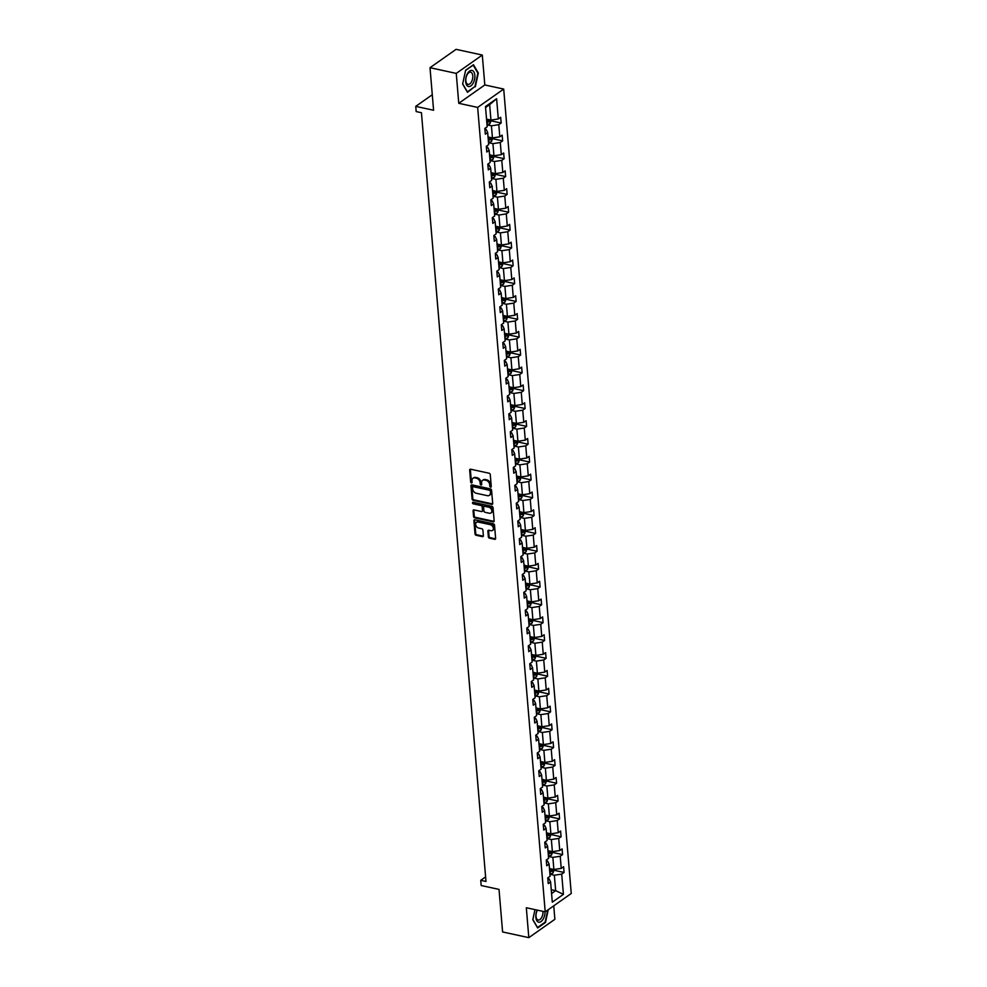 <?xml version="1.0" encoding="UTF-8"?>
<svg xmlns="http://www.w3.org/2000/svg" width="987" height="987" viewBox="0 0 987 987"><rect width="100%" height="100%" fill="white"/><g stroke="black" fill="none" stroke-linecap="round" stroke-linejoin="round"><path stroke-width="1.48" d="M490.613 487.134A0.876 0.642 -125.2 0 0 491.267 486.505L490.268 474.574A1.246 0.913 -125.2 0 0 489.145 473.229L470.602 469.207A1.246 0.913 -125.2 0 0 469.664 470.108L470.663 482.038A0.876 0.642 -125.2 0 0 472.107 482.347L471.983 480.805A3.985 2.924 -125.2 0 1 472.983 478.263A3.985 2.924 -125.2 0 1 474.969 477.93L476.524 478.263A3.985 2.924 -125.2 0 1 480.114 482.569L480.25 484.111A0.876 0.642 -125.2 0 0 481.693 484.432L481.557 482.877A3.985 2.924 -125.2 0 1 482.557 480.348A3.985 2.924 -125.2 0 1 484.555 480.003L486.097 480.348A3.985 2.924 -125.2 0 1 489.7 484.654L489.823 486.196A0.876 0.642 -125.2 0 0 490.613 487.134M430.011 67.696L456.068 49.35L482.298 55.05L456.253 73.396L430.011 67.696L433.589 110.248L415.749 106.374L416.181 111.58L421.437 112.715L485.986 881.465L480.743 880.318L481.175 885.524L499.015 889.398L502.593 931.95L528.822 937.65L554.867 919.304L553.744 905.832M488.368 536.829A1.246 0.913 -125.2 0 0 489.49 538.174L494.684 539.309A1.246 0.913 -125.2 0 0 495.622 538.408L494.512 525.158A1.246 0.913 -125.2 0 0 493.389 523.813L474.846 519.779A1.246 0.913 -125.2 0 0 473.908 520.68L475.018 533.93A1.246 0.913 -125.2 0 0 476.153 535.275L482.433 536.644A1.246 0.913 -125.2 0 0 483.371 535.744L482.89 530.068A1.246 0.913 -125.2 0 0 481.767 528.724L478.646 528.045A3.331 2.443 -125.2 0 1 475.882 525.479A3.331 2.443 -125.2 0 1 476.487 522.32A3.331 2.443 -125.2 0 1 478.152 522.049L490.354 524.689A3.331 2.443 -125.2 0 1 493.118 527.268A3.331 2.443 -125.2 0 1 492.525 530.414A3.331 2.443 -125.2 0 1 490.86 530.698L488.824 530.253A1.246 0.913 -125.2 0 0 487.886 531.154L488.368 536.829L489.071 536.336A1.246 0.913 -125.2 0 0 490.194 537.681L495.388 538.803A1.246 0.913 -125.2 0 0 495.585 538.828M456.253 73.396L458.758 103.302L477.659 107.41L545.206 911.84L526.318 907.744L528.822 937.65M491.76 504.394A1.246 0.913 -125.2 0 0 492.698 503.493L491.575 490.243A1.246 0.913 -125.2 0 0 490.453 488.898L471.909 484.864A1.246 0.913 -125.2 0 0 470.984 485.764L472.094 499.015A1.246 0.913 -125.2 0 0 473.217 500.36L491.76 504.394L492.464 503.888A1.246 0.913 -125.2 0 0 492.649 503.913M493.044 507.7L494.154 520.951A1.246 0.913 -125.2 0 1 493.229 521.852L474.685 517.817A1.246 0.913 -125.2 0 1 473.563 516.472L473.081 510.797A1.246 0.913 -125.2 0 1 474.019 509.909L481.533 511.537A1.246 0.913 -125.2 0 0 482.47 510.637L482.162 506.874A1.246 0.913 -125.2 0 0 481.027 505.529L473.205 503.826A0.876 0.642 -125.2 0 1 473.069 502.26L491.921 506.356A1.246 0.913 -125.2 0 1 493.044 507.7M547.822 878.615L549.142 878.899L550.598 881.934L548.241 883.599L547.76 877.875L550.117 876.222L549.093 864.094L546.736 865.759L546.255 860.035L548.612 858.369L547.6 846.254L545.243 847.907L544.762 842.195L547.119 840.529L546.095 828.414L543.738 830.067L543.257 824.355L545.626 822.689L544.602 810.561L542.245 812.227L541.764 806.502L544.121 804.849L543.109 792.721L540.74 794.387L540.271 788.662L542.628 786.997L541.604 774.881L539.247 776.535L538.766 770.822L541.123 769.157L540.111 757.029L537.755 758.695L537.273 752.982L539.63 751.317L538.606 739.189L536.249 740.855L535.768 735.13L538.125 733.477L537.113 721.349L534.757 723.015L534.275 717.29L536.632 715.624L535.608 703.509L533.251 705.162L532.77 699.45L535.127 697.784L534.115 685.657L531.759 687.322L531.277 681.598L533.634 679.944L532.61 667.817L530.253 669.482L529.772 663.757L532.141 662.104L531.117 649.977L528.761 651.642L528.279 645.917L530.636 644.252L529.624 632.136L527.255 633.79L526.787 628.077L529.143 626.412L528.119 614.284L525.763 615.95L525.281 610.225L527.638 608.572L526.626 596.444L524.27 598.11L523.789 592.385L526.145 590.732L525.121 578.604L522.765 580.257L522.283 574.545L524.64 572.879L523.628 560.764L521.272 562.417L520.791 556.705L523.147 555.039L522.123 542.912L519.767 544.577L519.285 538.853L521.642 537.199L520.63 525.072L518.274 526.737L517.793 521.013L520.149 519.347L519.125 507.232L516.769 508.885L516.287 503.173L518.656 501.507L517.632 489.379L515.276 491.045L514.795 485.333L517.151 483.667L516.139 471.539L513.771 473.205L513.289 467.48L515.658 465.827L514.634 453.699L512.278 455.365L511.797 449.64L514.153 447.975L513.141 435.859L510.785 437.512L510.304 431.8L512.66 430.135L511.636 418.007L509.28 419.672L508.798 413.96L511.155 412.295L510.143 400.167L507.787 401.832L507.306 396.108L509.662 394.455L508.638 382.327L506.282 383.992L505.8 378.268L508.157 376.602L507.145 364.487L504.789 366.14L504.308 360.428L506.664 358.762L505.64 346.634L503.284 348.3L502.802 342.575L505.171 340.922L504.147 328.794L501.791 330.46L501.31 324.735L503.666 323.082L502.654 310.954L500.286 312.608L499.804 306.895L502.173 305.23L501.149 293.114L498.793 294.768L498.312 289.055L500.668 287.39L499.656 275.262L497.3 276.928L496.819 271.203L499.175 269.55L498.151 257.422L495.795 259.087L495.314 253.363L497.67 251.71L496.658 239.582L494.302 241.235L493.821 235.523L496.177 233.857L495.153 221.742L492.797 223.395L492.316 217.683L494.672 216.017L493.66 203.89L491.304 205.555L490.823 199.83L493.179 198.177L492.155 186.049L489.799 187.715L489.318 181.99L491.686 180.325L490.662 168.209L488.306 169.863L487.825 164.15L490.181 162.485L489.17 150.357L486.801 152.023L486.32 146.31L488.688 144.645L487.664 132.517L485.308 134.183L484.827 128.458L487.183 126.805L485.481 106.559L496.609 98.725L498.312 118.971L500.668 117.305L501.149 123.03L498.793 124.683L499.804 136.811L502.161 135.145L502.642 140.87L500.286 142.523L501.31 154.651L503.666 152.997L504.147 158.71L501.791 160.375L502.802 172.491L505.159 170.837L505.64 176.55L503.284 178.215L504.295 190.343L506.664 188.677L507.145 194.402L504.776 196.055L505.8 208.183L508.157 206.517L508.638 212.242L506.282 213.908L507.293 226.023L509.662 224.37L510.131 230.082L507.774 231.748L508.798 243.875L511.155 242.21L511.636 247.922L509.28 249.588L510.291 261.715L512.648 260.05L513.129 265.774L510.772 267.428L511.797 279.555L514.153 277.89L514.634 283.614L512.278 285.28L513.289 297.395L515.646 295.742L516.127 301.454L513.771 303.12L514.795 315.248L517.151 313.582L517.632 319.294L515.276 320.96L516.287 333.088L518.644 331.422L519.125 337.147L516.769 338.8L517.793 350.928L520.149 349.262L520.63 354.987L518.261 356.652L519.285 368.768L521.642 367.115L522.123 372.827L519.767 374.492L520.778 386.62L523.147 384.955L523.616 390.679L521.259 392.332L522.283 404.46L524.64 402.795L525.121 408.519L522.765 410.173L523.776 422.3L526.133 420.647L526.614 426.359L524.257 428.025L525.281 440.14L527.638 438.487L528.119 444.199L525.763 445.865L526.774 457.993L529.131 456.327L529.612 462.052L527.255 463.705L528.279 475.833L530.636 474.167L531.117 479.892L528.761 481.545L529.772 493.673L532.129 492.019L532.61 497.732L530.253 499.397L531.277 511.513L533.634 509.86L534.115 515.572L531.746 517.237L532.77 529.365L535.127 527.7L535.608 533.424L533.251 535.077L534.263 547.205L536.632 545.54L537.101 551.264L534.744 552.93L535.768 565.045L538.125 563.392L538.606 569.104L536.249 570.77L537.261 582.898L539.618 581.232L540.099 586.944L537.742 588.61L538.766 600.738L541.123 599.072L541.604 604.797L539.247 606.45L540.259 618.578L542.616 616.912L543.097 622.637L540.74 624.302L541.764 636.418L544.121 634.764L544.602 640.477L542.245 642.142L543.257 654.27L545.614 652.604L546.095 658.329L543.738 659.982L544.762 672.11L547.119 670.444L547.6 676.169L545.231 677.822L546.255 689.95L548.612 688.284L549.093 694.009L546.736 695.675L547.748 707.79L550.117 706.137L550.598 711.849L548.229 713.515L549.253 725.642L551.61 723.977L552.091 729.701L549.734 731.355L550.746 743.482L553.102 741.817L553.584 747.541L551.227 749.195L552.251 761.322L554.608 759.669L555.089 765.381L552.732 767.047L553.744 779.162L556.1 777.509L556.582 783.222L554.225 784.887L555.249 797.015L557.606 795.349L558.087 801.074L555.73 802.727L556.742 814.855L559.098 813.189L559.58 818.914L557.223 820.579L558.247 832.695L560.604 831.042L561.085 836.754L558.716 838.419L559.74 850.535L562.096 848.882L562.578 854.594L560.221 856.26L561.233 868.387L563.602 866.722L564.083 872.446L561.714 874.1L563.417 894.345L552.301 902.18L550.598 881.934M477.659 107.41L503.703 89.064L571.251 893.494L545.206 911.84M548.451 856.432L552.856 857.382L553.88 869.51L549.475 868.548M553.88 869.51L561.233 868.387M552.856 857.382L560.221 856.26M546.317 860.763L547.649 861.059L549.093 864.094M546.958 838.58L551.363 839.542L552.375 851.67L547.97 850.708M552.375 851.67L559.74 850.535M551.363 839.542L558.716 838.419M544.824 842.923L546.144 843.206L547.6 846.254M545.453 820.74L549.858 821.702L550.882 833.818L546.477 832.868M550.882 833.818L558.247 832.695M549.858 821.702L557.223 820.579M543.319 825.083L544.651 825.366L546.095 828.414M543.96 802.9L548.365 803.85L549.377 815.978L544.972 815.028M549.377 815.978L556.742 814.855M548.365 803.85L555.73 802.727M541.826 807.243L543.146 807.526L544.602 810.561M542.455 785.06L546.86 786.01L547.884 798.138L543.479 797.175M547.884 798.138L555.249 797.015M546.86 786.01L554.225 784.887M540.321 789.39L541.653 789.686L543.109 792.721M540.962 767.207L545.367 768.17L546.379 780.298L541.986 779.335M546.379 780.298L553.744 779.162M545.367 768.17L552.732 767.047M538.828 771.55L540.16 771.834L541.604 774.881M539.47 749.367L543.862 750.33L544.886 762.445L540.481 761.495M544.886 762.445L552.251 761.322M543.862 750.33L551.227 749.195M537.335 753.71L538.655 753.994L540.111 757.029M537.964 731.527L542.369 732.477L543.381 744.605L538.988 743.655M543.381 744.605L550.746 743.482M542.369 732.477L549.734 731.355M535.83 735.858L537.162 736.154L538.606 739.189M536.472 713.687L540.864 714.637L541.888 726.765L537.483 725.803M541.888 726.765L549.253 725.642M540.864 714.637L548.229 713.515M534.337 718.018L535.657 718.314L537.113 721.349M534.966 695.835L539.371 696.797L540.395 708.925L535.99 707.963M540.395 708.925L547.748 707.79M539.371 696.797L546.736 695.675M532.832 700.178L534.164 700.462L535.608 703.509M533.473 677.995L537.878 678.957L538.89 691.073L534.485 690.123M538.89 691.073L546.255 689.95M537.878 678.957L545.231 677.822M531.339 682.338L532.659 682.622L534.115 685.657M531.968 660.155L536.373 661.105L537.397 673.233L532.992 672.283M537.397 673.233L544.762 672.11M536.373 661.105L543.738 659.982M529.834 664.485L531.166 664.782L532.61 667.817M530.475 642.315L534.88 643.265L535.892 655.393L531.487 654.43M535.892 655.393L543.257 654.27M534.88 643.265L542.245 642.142M528.341 646.645L529.661 646.929L531.117 649.977M528.97 624.463L533.375 625.425L534.399 637.553L529.994 636.59M534.399 637.553L541.764 636.418M533.375 625.425L540.74 624.302M526.836 628.805L528.168 629.089L529.624 632.136M527.477 606.623L531.882 607.585L532.894 619.7L528.489 618.75M532.894 619.7L540.259 618.578M531.882 607.585L539.247 606.45M525.343 610.965L526.676 611.249L528.119 614.284M525.985 588.783L530.377 589.732L531.401 601.86L526.996 600.91M531.401 601.86L538.766 600.738M530.377 589.732L537.742 588.61M523.85 593.113L525.17 593.409L526.626 596.444M524.479 570.942L528.884 571.892L529.896 584.02L525.503 583.058M529.896 584.02L537.261 582.898M528.884 571.892L536.249 570.77M522.345 575.273L523.678 575.557L525.121 578.604M522.987 553.09L527.379 554.052L528.403 566.168L523.998 565.218M528.403 566.168L535.768 565.045M527.379 554.052L534.744 552.93M520.852 557.433L522.172 557.717L523.628 560.764M521.481 535.25L525.886 536.2L526.91 548.328L522.505 547.378M526.91 548.328L534.263 547.205M525.886 536.2L533.251 535.077M519.347 539.593L520.68 539.877L522.123 542.912M519.989 517.41L524.393 518.36L525.405 530.488L521 529.525M525.405 530.488L532.77 529.365M524.393 518.36L531.746 517.237M517.854 521.741L519.174 522.037L520.63 525.072M518.483 499.558L522.888 500.52L523.912 512.648L519.507 511.685M523.912 512.648L531.277 511.513M522.888 500.52L530.253 499.397M516.349 503.901L517.682 504.184L519.125 507.232M516.991 481.718L521.395 482.68L522.407 494.795L518.002 493.845M522.407 494.795L529.772 493.673M521.395 482.68L528.761 481.545M514.856 486.06L516.176 486.344L517.632 489.379M515.485 463.878L519.89 464.828L520.914 476.955L516.509 476.005M520.914 476.955L528.279 475.833M519.89 464.828L527.255 463.705M513.351 468.208L514.683 468.504L516.139 471.539M513.993 446.038L518.397 446.988L519.409 459.115L515.004 458.153M519.409 459.115L526.774 457.993M518.397 446.988L525.763 445.865M511.858 450.368L513.191 450.664L514.634 453.699M512.5 428.185L516.892 429.148L517.916 441.275L513.511 440.313M517.916 441.275L525.281 440.14M516.892 429.148L524.257 428.025M510.365 432.528L511.685 432.812L513.141 435.859M510.995 410.345L515.399 411.308L516.411 423.423L512.019 422.473M516.411 423.423L523.776 422.3M515.399 411.308L522.765 410.173M508.86 414.688L510.193 414.972L511.636 418.007M509.502 392.505L513.894 393.455L514.918 405.583L510.513 404.633M514.918 405.583L522.283 404.46M513.894 393.455L521.259 392.332M507.367 396.836L508.687 397.132L510.143 400.167M507.997 374.665L512.401 375.615L513.425 387.743L509.021 386.781M513.425 387.743L520.778 386.62M512.401 375.615L519.767 374.492M505.862 378.996L507.195 379.292L508.638 382.327M506.504 356.813L510.908 357.775L511.92 369.903L507.515 368.941M511.92 369.903L519.285 368.768M510.908 357.775L518.261 356.652M504.369 361.156L505.689 361.439L507.145 364.487M504.999 338.973L509.403 339.935L510.427 352.051L506.023 351.101M510.427 352.051L517.793 350.928M509.403 339.935L516.769 338.8M502.864 343.316L504.197 343.599L505.64 346.634M503.506 321.133L507.91 322.083L508.922 334.211L504.517 333.261M508.922 334.211L516.287 333.088M507.91 322.083L515.276 320.96M501.371 325.463L502.691 325.759L504.147 328.794M502.001 303.293L506.405 304.243L507.429 316.371L503.025 315.408M507.429 316.371L514.795 315.248M506.405 304.243L513.771 303.12M499.866 307.623L501.199 307.907L502.654 310.954M500.508 285.44L504.912 286.403L505.924 298.53L501.519 297.568M505.924 298.53L513.289 297.395M504.912 286.403L512.278 285.28M498.373 289.783L499.706 290.067L501.149 293.114M499.003 267.6L503.407 268.563L504.431 280.678L500.027 279.728M504.431 280.678L511.797 279.555M503.407 268.563L510.772 267.428M496.88 271.943L498.201 272.227L499.656 275.262M497.51 249.76L501.914 250.71L502.926 262.838L498.534 261.876M502.926 262.838L510.291 261.715M501.914 250.71L509.28 249.588M495.375 254.091L496.708 254.387L498.151 257.422M496.017 231.908L500.409 232.87L501.433 244.998L497.029 244.036M501.433 244.998L508.798 243.875M500.409 232.87L507.774 231.748M493.882 236.251L495.203 236.535L496.658 239.582M494.512 214.068L498.916 215.03L499.928 227.146L495.536 226.196M499.928 227.146L507.293 226.023M498.916 215.03L506.282 213.908M492.377 218.411L493.71 218.695L495.153 221.742M493.019 196.228L497.423 197.178L498.435 209.306L494.031 208.356M498.435 209.306L505.8 208.183M497.423 197.178L504.776 196.055M490.884 200.571L492.205 200.855L493.66 203.89M491.514 178.388L495.918 179.338L496.942 191.466L492.538 190.503M496.942 191.466L504.295 190.343M495.918 179.338L503.284 178.215M489.379 182.718L490.712 183.014L492.155 186.049M490.021 160.536L494.425 161.498L495.437 173.626L491.032 172.663M495.437 173.626L502.802 172.491M494.425 161.498L501.791 160.375M487.886 164.878L489.207 165.162L490.662 168.209M488.516 142.696L492.92 143.658L493.944 155.773L489.54 154.823M493.944 155.773L501.31 154.651M492.92 143.658L500.286 142.523M486.381 147.038L487.714 147.322L489.17 150.357M487.023 124.855L491.427 125.805L492.439 137.933L488.034 136.983M492.439 137.933L499.804 136.811M491.427 125.805L498.793 124.683M484.888 129.186L486.209 129.482L487.664 132.517M496.609 98.725L489.651 104.647L490.946 120.093L486.542 119.131M490.946 120.093L498.312 118.971M458.758 103.302L484.814 84.956L482.298 55.05M484.814 84.956L503.703 89.064M432.281 94.727L415.749 106.374M485.604 876.9L480.743 880.318M551.573 893.543L555.656 890.669L554.349 875.235L549.956 874.272M551.252 889.719L555.656 890.669L563.417 894.345M489.651 104.647L485.567 107.521M554.349 875.235L561.714 874.1M491.316 120.895L501.149 123.03M492.821 138.735L502.642 140.87M494.314 156.575L504.147 158.71M495.819 174.415L505.64 176.55M497.312 192.268L507.145 194.402M498.805 210.108L508.638 212.242M500.31 227.948L510.131 230.082M501.803 245.788L511.636 247.922M503.308 263.64L513.129 265.774M504.801 281.48L514.634 283.614M506.306 299.32L516.127 301.454M507.799 317.16L517.632 319.294M509.304 335.012L519.125 337.147M510.797 352.852L520.63 354.987M512.29 370.693L522.123 372.827M513.795 388.545L523.616 390.679M515.288 406.385L525.121 408.519M516.793 424.225L526.614 426.359M518.286 442.065L528.119 444.199M519.791 459.917L529.612 462.052M521.284 477.757L531.117 479.892M522.789 495.597L532.61 497.732M524.282 513.437L534.115 515.572M525.775 531.29L535.608 533.424M527.28 549.13L537.101 551.264M528.773 566.97L538.606 569.104M530.278 584.81L540.099 586.944M531.771 602.662L541.604 604.797M533.276 620.502L543.097 622.637M534.769 638.342L544.602 640.477M536.274 656.182L546.095 658.329M537.767 674.035L547.6 676.169M539.26 691.875L549.093 694.009M540.765 709.715L550.598 711.849M542.258 727.567L552.091 729.701M543.763 745.407L553.584 747.541M545.256 763.247L555.089 765.381M546.761 781.087L556.582 783.222M548.254 798.939L558.087 801.074M549.759 816.78L559.58 818.914M551.252 834.62L561.085 836.754M552.745 852.46L562.578 854.594M554.25 870.312L564.083 872.446M475.327 86.794L478.325 72.989L473.476 64.723L465.63 70.25L462.632 84.043L467.48 92.322L474.722 86.659M534.991 909.619L532.807 919.699L537.656 927.977L545.503 922.45L548.266 909.681M491.267 486.628A0.876 0.642 -125.2 0 1 490.527 485.703L490.403 484.161A3.985 2.924 -125.2 0 0 486.801 479.842L486.097 480.348M482.939 480.138A3.985 2.924 -125.2 0 1 483.272 479.855A3.985 2.924 -125.2 0 1 485.259 479.509L486.801 479.842M473.365 478.053A3.985 2.924 -125.2 0 1 473.686 477.77A3.985 2.924 -125.2 0 1 475.672 477.424L477.227 477.77A3.985 2.924 -125.2 0 1 480.817 482.075L480.953 483.618A0.876 0.642 -125.2 0 0 481.693 484.543M470.417 469.183A1.246 0.913 -125.2 0 0 470.367 469.615L471.367 481.533A0.876 0.642 -125.2 0 0 472.107 482.47M471.724 484.851A1.246 0.913 -125.2 0 0 471.687 485.271L472.798 498.521A1.246 0.913 -125.2 0 0 473.92 499.866L492.464 503.888M490.243 491.168A0.876 0.642 -125.2 0 0 489.453 490.218L473.18 486.69A0.876 0.642 -125.2 0 0 472.526 487.319L472.662 488.947A3.985 2.924 -125.2 0 0 476.265 493.253L487.381 495.671A3.985 2.924 -125.2 0 0 489.379 495.326A3.985 2.924 -125.2 0 0 490.379 492.797L490.946 490.662A0.876 0.642 -125.2 0 0 490.157 489.725L489.453 490.218M473.229 486.653A0.876 0.642 -125.2 0 1 473.883 486.184L490.157 489.725M489.7 495.042A3.985 2.924 -125.2 0 0 490.083 494.832A3.985 2.924 -125.2 0 0 491.082 492.291L490.379 492.797M490.946 490.662L491.082 492.291M473.834 509.884A1.246 0.913 -125.2 0 0 473.785 510.304L474.266 515.979A1.246 0.913 -125.2 0 0 475.389 517.324L493.932 521.346A1.246 0.913 -125.2 0 0 494.117 521.37M482.421 511.069A1.246 0.913 -125.2 0 0 483.174 510.143L482.865 506.38A1.246 0.913 -125.2 0 0 481.742 505.036L473.205 503.826M473.118 502.272A0.876 0.642 -125.2 0 0 473.908 503.333M489.342 513.228A3.331 2.443 -125.2 0 0 491.008 512.944A3.331 2.443 -125.2 0 0 491.6 509.798A3.331 2.443 -125.2 0 0 488.836 507.219L484.531 506.294A1.246 0.913 -125.2 0 0 483.605 507.195L483.914 510.958A1.246 0.913 -125.2 0 0 485.036 512.302L489.342 513.228M491.329 512.66A3.331 2.443 -125.2 0 0 491.711 512.45A3.331 2.443 -125.2 0 0 492.303 509.304A3.331 2.443 -125.2 0 0 489.54 506.726L488.836 507.219M484.346 506.269A1.246 0.913 -125.2 0 1 485.234 505.8L489.54 506.726M488.639 530.241A1.246 0.913 -125.2 0 0 488.59 530.661L489.071 536.336M492.846 530.13A3.331 2.443 -125.2 0 0 493.229 529.92A3.331 2.443 -125.2 0 0 493.821 526.774A3.331 2.443 -125.2 0 0 491.057 524.196L490.354 524.689M476.869 522.123A3.331 2.443 -125.2 0 1 477.19 521.827A3.331 2.443 -125.2 0 1 478.855 521.543L491.057 524.196M474.661 519.767A1.246 0.913 -125.2 0 0 474.611 520.186L475.722 533.436A1.246 0.913 -125.2 0 0 476.857 534.781L483.137 536.151A1.246 0.913 -125.2 0 0 483.322 536.163M491.242 120.044L490.045 123.56A3.356 1.419 175.2 0 1 487.27 124.362L486.986 124.387M486.801 122.215L487.084 122.191A3.356 1.419 -4.8 0 0 489.207 121.734L489.096 120.365A3.356 1.419 175.2 0 1 486.973 120.821L486.69 120.846M489.207 121.734L487.701 121.413A1.715 0.728 175.2 0 1 487.109 121.487L486.739 121.512M492.747 137.884L491.551 141.412A3.356 1.419 175.2 0 1 488.775 142.214L488.479 142.227M488.294 140.055L488.59 140.043A3.356 1.419 -4.8 0 0 490.712 139.574L490.601 138.205A3.356 1.419 175.2 0 1 488.466 138.661L488.183 138.686M490.712 139.574L489.194 139.253A1.715 0.728 175.2 0 1 488.602 139.34L488.244 139.364M494.24 155.736L493.044 159.252A3.356 1.419 175.2 0 1 490.268 160.054L489.984 160.067M489.799 157.895L490.083 157.883A3.356 1.419 -4.8 0 0 492.205 157.426L492.094 156.045A3.356 1.419 175.2 0 1 489.971 156.514L489.675 156.526M492.205 157.426L490.699 157.093A1.715 0.728 175.2 0 1 490.107 157.18L489.737 157.204M472.008 70.422A8.241 4.38 102.3 0 0 465.987 77.541A8.241 4.38 102.3 0 0 468.517 86.523A8.241 4.38 102.3 0 0 474.537 79.404A8.241 4.38 102.3 0 0 472.008 70.422M470.639 72.174A6.243 3.306 102.3 0 0 466.074 77.566A6.243 3.306 102.3 0 0 467.986 84.364L467.986 84.364A6.243 3.306 102.3 0 0 472.551 78.972A6.243 3.306 102.3 0 0 470.639 72.174L470.639 72.174M465.58 70.447L473.168 65.105L477.868 73.124L474.969 86.486L467.369 91.84L462.681 83.846M537.199 910.1A8.241 4.38 102.3 0 0 538.692 922.179A8.241 4.38 102.3 0 0 545.058 911.815M537.409 910.15A6.243 3.306 102.3 0 0 536.015 916.294A6.243 3.306 102.3 0 0 538.162 920.02L538.162 920.02A6.243 3.306 102.3 0 0 541.653 917.515A6.243 3.306 102.3 0 0 542.936 911.346M547.76 910.039L545.132 922.154L537.533 927.509L532.844 919.502M495.745 173.576L494.549 177.092A3.356 1.419 175.2 0 1 491.773 177.894L491.477 177.919M491.292 175.748L491.588 175.723A3.356 1.419 -4.8 0 0 493.71 175.267L493.586 173.897A3.356 1.419 175.2 0 1 491.464 174.354L491.181 174.366M493.71 175.267L492.192 174.933A1.715 0.728 175.2 0 1 491.6 175.02L491.242 175.044M497.238 191.416L496.042 194.945A3.356 1.419 175.2 0 1 493.266 195.734L492.982 195.759M492.797 193.588L493.081 193.563A3.356 1.419 -4.8 0 0 495.203 193.107L495.092 191.737A3.356 1.419 175.2 0 1 492.969 192.194L492.673 192.218M495.203 193.107L493.697 192.786A1.715 0.728 175.2 0 1 493.105 192.86L492.735 192.884M498.743 209.256L497.547 212.785A3.356 1.419 175.2 0 1 494.758 213.587L494.475 213.599M494.29 211.428L494.586 211.415A3.356 1.419 -4.8 0 0 496.708 210.959L496.584 209.577A3.356 1.419 175.2 0 1 494.462 210.034L494.179 210.058M496.708 210.959L495.19 210.626A1.715 0.728 175.2 0 1 494.598 210.712L494.228 210.737M500.236 227.109L499.04 230.625A3.356 1.419 175.2 0 1 496.264 231.427L495.967 231.451M495.795 229.268L496.079 229.255A3.356 1.419 -4.8 0 0 498.201 228.799L498.09 227.429A3.356 1.419 175.2 0 1 495.967 227.886L495.671 227.898M498.201 228.799L496.695 228.466A1.715 0.728 175.2 0 1 496.091 228.552L495.733 228.577M501.741 244.949L500.545 248.465A3.356 1.419 175.2 0 1 497.756 249.267L497.473 249.292M497.288 247.12L497.584 247.095A3.356 1.419 -4.8 0 0 499.706 246.639L499.582 245.269A3.356 1.419 175.2 0 1 497.46 245.726L497.177 245.738M499.706 246.639L498.188 246.306A1.715 0.728 175.2 0 1 497.596 246.392L497.226 246.417M503.234 262.789L502.038 266.317A3.356 1.419 175.2 0 1 499.262 267.119L498.966 267.132M498.793 264.96L499.077 264.935A3.356 1.419 -4.8 0 0 501.199 264.479L501.088 263.11A3.356 1.419 175.2 0 1 498.966 263.566L498.669 263.591M501.199 264.479L499.693 264.158A1.715 0.728 175.2 0 1 499.089 264.245L498.731 264.257M504.727 280.629L503.567 284.108A3.356 1.419 175.2 0 1 500.754 284.959L500.471 284.972M500.286 282.8L500.569 282.788A3.356 1.419 -4.8 0 0 502.691 282.331L502.58 280.95A3.356 1.419 175.2 0 1 500.458 281.406L500.175 281.431M502.691 282.331L501.186 281.998A1.715 0.728 175.2 0 1 500.594 282.085L500.224 282.109M506.232 298.481L505.036 301.997A3.356 1.419 175.2 0 1 502.26 302.799L501.964 302.824M501.778 300.64L502.075 300.628A3.356 1.419 -4.8 0 0 504.197 300.171L504.086 298.802A3.356 1.419 175.2 0 1 501.964 299.258L501.667 299.271M504.197 300.171L502.679 299.838A1.715 0.728 175.2 0 1 502.087 299.925L501.729 299.949M507.725 316.321L506.528 319.837A3.356 1.419 175.2 0 1 503.752 320.639L503.469 320.664M503.284 318.493L503.567 318.468A3.356 1.419 -4.8 0 0 505.689 318.011L505.578 316.642A3.356 1.419 175.2 0 1 503.456 317.098L503.173 317.111M505.689 318.011L504.184 317.691A1.715 0.728 175.2 0 1 503.592 317.765L503.222 317.789M509.23 334.161L508.034 337.69A3.356 1.419 175.2 0 1 505.258 338.492L504.962 338.504M504.776 336.333L505.073 336.308A3.356 1.419 -4.8 0 0 507.195 335.851L507.071 334.482A3.356 1.419 175.2 0 1 504.949 334.938L504.665 334.963M507.195 335.851L505.677 335.531A1.715 0.728 175.2 0 1 505.085 335.617L504.727 335.642M510.723 352.014L509.563 355.48A3.356 1.419 175.2 0 1 506.75 356.332L506.467 356.344M506.282 354.173L506.565 354.16A3.356 1.419 -4.8 0 0 508.687 353.704L508.576 352.322A3.356 1.419 175.2 0 1 506.454 352.778L506.158 352.803M508.687 353.704L507.182 353.371A1.715 0.728 175.2 0 1 506.59 353.457L506.22 353.482M512.228 369.854L511.032 373.37A3.356 1.419 175.2 0 1 508.243 374.172L507.96 374.196M507.774 372.025L508.071 372A3.356 1.419 -4.8 0 0 510.193 371.544L510.069 370.174A3.356 1.419 175.2 0 1 507.947 370.631L507.663 370.643M510.193 371.544L508.675 371.211A1.715 0.728 175.2 0 1 508.083 371.297L507.713 371.322M513.721 387.694L512.524 391.21A3.356 1.419 175.2 0 1 509.748 392.012L509.452 392.036M509.28 389.865L509.563 389.84A3.356 1.419 -4.8 0 0 511.685 389.384L511.574 388.014A3.356 1.419 175.2 0 1 509.452 388.471L509.156 388.496M511.685 389.384L510.18 389.063A1.715 0.728 175.2 0 1 509.576 389.137L509.218 389.162M515.226 405.534L514.03 409.062A3.356 1.419 175.2 0 1 511.241 409.864L510.958 409.876M510.772 407.705L511.069 407.693A3.356 1.419 -4.8 0 0 513.191 407.224L513.067 405.854A3.356 1.419 175.2 0 1 510.945 406.311L510.661 406.336M513.191 407.224L511.673 406.903A1.715 0.728 175.2 0 1 511.081 406.989L510.711 407.014M516.719 423.386L515.522 426.902A3.356 1.419 175.2 0 1 512.746 427.704L512.45 427.716M512.278 425.545L512.561 425.533A3.356 1.419 -4.8 0 0 514.683 425.076L514.572 423.694A3.356 1.419 175.2 0 1 512.45 424.163L512.154 424.176M514.683 425.076L513.178 424.743A1.715 0.728 175.2 0 1 512.574 424.829L512.216 424.854M518.212 441.226L517.028 444.742A3.356 1.419 175.2 0 1 514.239 445.544L513.956 445.569M513.771 443.397L514.054 443.373A3.356 1.419 -4.8 0 0 516.176 442.916L516.065 441.547A3.356 1.419 175.2 0 1 513.943 442.003L513.659 442.016M516.176 442.916L514.671 442.583A1.715 0.728 175.2 0 1 514.079 442.669L513.709 442.694M519.717 459.066L518.52 462.595A3.356 1.419 175.2 0 1 515.745 463.384L515.448 463.409M515.263 461.237L515.559 461.213A3.356 1.419 -4.8 0 0 517.682 460.756L517.57 459.387A3.356 1.419 175.2 0 1 515.448 459.843L515.152 459.868M517.682 460.756L516.164 460.435A1.715 0.728 175.2 0 1 515.572 460.51L515.214 460.534M521.21 476.906L520.013 480.435A3.356 1.419 175.2 0 1 517.237 481.237L516.954 481.249M516.769 479.077L517.052 479.065A3.356 1.419 -4.8 0 0 519.174 478.609L519.063 477.227A3.356 1.419 175.2 0 1 516.941 477.683L516.657 477.708M519.174 478.609L517.669 478.276A1.715 0.728 175.2 0 1 517.077 478.362L516.707 478.387M522.715 494.758L521.518 498.275A3.356 1.419 175.2 0 1 518.743 499.077L518.446 499.101M518.261 496.917L518.557 496.905A3.356 1.419 -4.8 0 0 520.68 496.449L520.556 495.079A3.356 1.419 175.2 0 1 518.434 495.536L518.15 495.548M520.68 496.449L519.162 496.116A1.715 0.728 175.2 0 1 518.57 496.202L518.212 496.227M524.208 512.598L523.011 516.115A3.356 1.419 175.2 0 1 520.235 516.917L519.952 516.941M519.767 514.77L520.05 514.745A3.356 1.419 -4.8 0 0 522.172 514.289L522.061 512.919A3.356 1.419 175.2 0 1 519.939 513.376L519.643 513.388M522.172 514.289L520.667 513.956A1.715 0.728 175.2 0 1 520.075 514.042L519.705 514.067M525.713 530.438L524.516 533.967A3.356 1.419 175.2 0 1 521.728 534.769L521.444 534.781M521.259 532.61L521.555 532.585A3.356 1.419 -4.8 0 0 523.678 532.129L523.554 530.759A3.356 1.419 175.2 0 1 521.432 531.216L521.148 531.24M523.678 532.129L522.16 531.808A1.715 0.728 175.2 0 1 521.568 531.894L521.198 531.907M527.206 548.278L526.009 551.807A3.356 1.419 175.2 0 1 523.233 552.609L522.937 552.621M522.765 550.45L523.048 550.438A3.356 1.419 -4.8 0 0 525.17 549.981L525.059 548.599A3.356 1.419 175.2 0 1 522.937 549.056L522.641 549.08M525.17 549.981L523.665 549.648A1.715 0.728 175.2 0 1 523.061 549.734L522.703 549.759M528.711 566.131L527.514 569.647A3.356 1.419 175.2 0 1 524.726 570.449L524.442 570.474M524.257 568.29L524.553 568.278A3.356 1.419 -4.8 0 0 526.676 567.821L526.552 566.452A3.356 1.419 175.2 0 1 524.43 566.908L524.146 566.92M526.676 567.821L525.158 567.488A1.715 0.728 175.2 0 1 524.566 567.574L524.196 567.599M530.204 583.971L529.007 587.487A3.356 1.419 175.2 0 1 526.231 588.289L525.935 588.314M525.763 586.142L526.046 586.118A3.356 1.419 -4.8 0 0 528.168 585.661L528.057 584.292A3.356 1.419 175.2 0 1 525.935 584.748L525.639 584.76M528.168 585.661L526.663 585.34A1.715 0.728 175.2 0 1 526.059 585.414L525.701 585.439M531.697 601.811L530.512 605.339A3.356 1.419 175.2 0 1 527.724 606.141L527.44 606.154M527.255 603.982L527.539 603.958A3.356 1.419 -4.8 0 0 529.661 603.501L529.55 602.132A3.356 1.419 175.2 0 1 527.428 602.588L527.144 602.613M529.661 603.501L528.156 603.18A1.715 0.728 175.2 0 1 527.564 603.267L527.194 603.279M533.202 619.663L532.005 623.179A3.356 1.419 175.2 0 1 529.229 623.981L528.933 623.994M528.748 621.822L529.044 621.81A3.356 1.419 -4.8 0 0 531.166 621.354L531.055 619.972A3.356 1.419 175.2 0 1 528.933 620.428L528.637 620.453M531.166 621.354L529.661 621.02A1.715 0.728 175.2 0 1 529.057 621.107L528.699 621.131M534.695 637.503L533.498 641.019A3.356 1.419 175.2 0 1 530.722 641.821L530.438 641.846M530.253 639.662L530.537 639.65A3.356 1.419 -4.8 0 0 532.659 639.194L532.548 637.824A3.356 1.419 175.2 0 1 530.426 638.281L530.142 638.293M532.659 639.194L531.154 638.86A1.715 0.728 175.2 0 1 530.562 638.947L530.192 638.971M536.2 655.343L535.003 658.86A3.356 1.419 175.2 0 1 532.227 659.661L531.931 659.686M531.746 657.515L532.042 657.49A3.356 1.419 -4.8 0 0 534.164 657.034L534.041 655.664A3.356 1.419 175.2 0 1 531.919 656.121L531.635 656.133M534.164 657.034L532.647 656.713A1.715 0.728 175.2 0 1 532.055 656.787L531.697 656.811M537.693 673.183L536.496 676.712A3.356 1.419 175.2 0 1 533.72 677.514L533.436 677.526M533.251 675.355L533.535 675.33A3.356 1.419 -4.8 0 0 535.657 674.874L535.546 673.504A3.356 1.419 175.2 0 1 533.424 673.961L533.128 673.985M535.657 674.874L534.152 674.553A1.715 0.728 175.2 0 1 533.56 674.639L533.19 674.664M539.198 691.036L538.001 694.552A3.356 1.419 175.2 0 1 535.213 695.354L534.929 695.366M534.744 693.195L535.04 693.182A3.356 1.419 -4.8 0 0 537.162 692.726L537.039 691.344A3.356 1.419 175.2 0 1 534.917 691.813L534.633 691.825M537.162 692.726L535.645 692.393A1.715 0.728 175.2 0 1 535.053 692.479L534.683 692.504M540.691 708.876L539.531 712.343A3.356 1.419 175.2 0 1 536.718 713.194L536.422 713.219M536.249 711.047L536.533 711.022A3.356 1.419 -4.8 0 0 538.655 710.566L538.544 709.197A3.356 1.419 175.2 0 1 536.422 709.653L536.126 709.665M538.655 710.566L537.15 710.233A1.715 0.728 175.2 0 1 536.546 710.319L536.188 710.344M542.196 726.716L540.999 730.232A3.356 1.419 175.2 0 1 538.211 731.034L537.927 731.059M537.742 728.887L538.038 728.862A3.356 1.419 -4.8 0 0 540.16 728.406L540.037 727.037A3.356 1.419 175.2 0 1 537.915 727.493L537.631 727.518M540.16 728.406L538.643 728.085A1.715 0.728 175.2 0 1 538.051 728.159L537.681 728.184M543.689 744.556L542.492 748.084A3.356 1.419 175.2 0 1 539.716 748.886L539.42 748.899M539.247 746.727L539.531 746.715A3.356 1.419 -4.8 0 0 541.653 746.246L541.542 744.877A3.356 1.419 175.2 0 1 539.42 745.333L539.124 745.358M541.653 746.246L540.148 745.925A1.715 0.728 175.2 0 1 539.544 746.012L539.186 746.036M545.182 762.408L543.997 765.924A3.356 1.419 175.2 0 1 541.209 766.726L540.925 766.739M540.74 764.567L541.024 764.555A3.356 1.419 -4.8 0 0 543.146 764.098L543.035 762.717A3.356 1.419 175.2 0 1 540.913 763.185L540.629 763.198M543.146 764.098L541.641 763.765A1.715 0.728 175.2 0 1 541.049 763.852L540.679 763.876M546.687 780.248L545.527 783.715A3.356 1.419 175.2 0 1 542.714 784.566L542.418 784.591M542.233 782.42L542.529 782.395A3.356 1.419 -4.8 0 0 544.651 781.938L544.54 780.569A3.356 1.419 175.2 0 1 542.418 781.025L542.122 781.038M544.651 781.938L543.146 781.605A1.715 0.728 175.2 0 1 542.542 781.692L542.184 781.716M548.18 798.088L546.983 801.617A3.356 1.419 175.2 0 1 544.207 802.406L543.923 802.431M543.738 800.26L544.022 800.235A3.356 1.419 -4.8 0 0 546.144 799.778L546.033 798.409A3.356 1.419 175.2 0 1 543.911 798.865L543.627 798.89M546.144 799.778L544.639 799.458A1.715 0.728 175.2 0 1 544.047 799.532L543.677 799.556M549.685 815.928L548.488 819.457A3.356 1.419 175.2 0 1 545.712 820.259L545.416 820.271M545.231 818.1L545.527 818.087A3.356 1.419 -4.8 0 0 547.649 817.631L547.526 816.249A3.356 1.419 175.2 0 1 545.404 816.705L545.12 816.73M547.649 817.631L546.132 817.298A1.715 0.728 175.2 0 1 545.54 817.384L545.182 817.409M551.178 833.781L549.981 837.297A3.356 1.419 175.2 0 1 547.205 838.099L546.921 838.123M546.736 835.94L547.02 835.927A3.356 1.419 -4.8 0 0 549.142 835.471L549.031 834.101A3.356 1.419 175.2 0 1 546.909 834.558L546.613 834.57M549.142 835.471L547.637 835.138A1.715 0.728 175.2 0 1 547.045 835.224L546.675 835.249M552.683 851.621L551.511 855.087A3.356 1.419 175.2 0 1 548.698 855.939L548.414 855.963M548.229 853.792L548.525 853.767A3.356 1.419 -4.8 0 0 550.647 853.311L550.524 851.941A3.356 1.419 175.2 0 1 548.402 852.398L548.118 852.41M550.647 853.311L549.13 852.978A1.715 0.728 175.2 0 1 548.538 853.064L548.167 853.089M554.176 869.461L552.979 872.989A3.356 1.419 175.2 0 1 550.203 873.791L549.907 873.803M549.734 871.632L550.018 871.607A3.356 1.419 -4.8 0 0 552.14 871.151L552.029 869.781A3.356 1.419 175.2 0 1 549.907 870.238L549.611 870.263M552.14 871.151L550.635 870.83A1.715 0.728 175.2 0 1 550.03 870.916L549.673 870.929M490.403 484.161L489.7 484.654M485.259 479.509L484.555 480.003M480.953 483.618L480.25 484.111M480.817 482.075L480.114 482.569M477.227 477.77L476.524 478.263M475.672 477.424L474.969 477.93M471.367 481.533L470.663 482.038M470.367 469.615L469.664 470.108M490.527 485.703L489.823 486.196M473.92 499.866L473.217 500.36M472.798 498.521L472.094 499.015M471.687 485.271L470.984 485.764M473.883 486.184L473.18 486.69M493.932 521.346L493.229 521.852M475.389 517.324L474.685 517.817M474.266 515.979L473.563 516.472M473.785 510.304L473.081 510.797M483.174 510.143L482.47 510.637M482.865 506.38L482.162 506.874M481.742 505.036L481.027 505.529M485.234 505.8L484.531 506.294M488.59 530.661L487.886 531.154M478.855 521.543L478.152 522.049M483.137 536.151L482.433 536.644M476.857 534.781L476.153 535.275M475.722 533.436L475.018 533.93M474.611 520.186L473.908 520.68M495.388 538.803L494.684 539.309M490.194 537.681L489.49 538.174M490.083 123.511L489.774 119.834M486.973 120.821L486.838 119.205M487.27 124.362L487.084 122.191M491.588 141.351L491.279 137.686M488.466 138.661L488.331 137.045M488.775 142.214L488.59 140.043M493.081 159.203L492.772 155.527M489.971 156.514L489.836 154.885M490.268 160.054L490.083 157.883M494.586 177.043L494.277 173.367M491.464 174.354L491.329 172.725M491.773 177.894L491.588 175.723M496.079 194.883L495.77 191.207M492.969 192.194L492.834 190.577M493.266 195.734L493.081 193.563M497.571 212.723L497.263 209.059M494.462 210.034L494.327 208.417M494.758 213.587L494.586 211.415M499.077 230.576L498.768 226.899M495.967 227.886L495.832 226.257M496.264 231.427L496.079 229.255M500.569 248.416L500.261 244.739M497.46 245.726L497.325 244.097M497.756 249.267L497.584 247.095M502.075 266.256L501.766 262.579M498.966 263.566L498.83 261.95M499.262 267.119L499.077 264.935M503.567 284.108L503.259 280.431M500.458 281.406L500.323 279.79M500.754 284.959L500.569 282.788M505.073 301.948L504.764 298.271M501.964 299.258L501.815 297.63M502.26 302.799L502.075 300.628M506.565 319.788L506.257 316.111M503.456 317.098L503.321 315.47M503.752 320.639L503.567 318.468M508.071 337.628L507.762 333.951M504.949 334.938L504.813 333.322M505.258 338.492L505.073 336.308M509.563 355.48L509.255 351.804M506.454 352.778L506.319 351.162M506.75 356.332L506.565 354.16M511.056 373.32L510.748 369.644M507.947 370.631L507.811 369.002M508.243 374.172L508.071 372M512.561 391.16L512.253 387.484M509.452 388.471L509.317 386.855M509.748 392.012L509.563 389.84M514.054 409L513.746 405.336M510.945 406.311L510.81 404.695M511.241 409.864L511.069 407.693M515.559 426.853L515.251 423.176M512.45 424.163L512.315 422.535M512.746 427.704L512.561 425.533M517.052 444.693L516.744 441.016M513.943 442.003L513.808 440.375M514.239 445.544L514.054 443.373M518.557 462.533L518.249 458.856M515.448 459.843L515.3 458.227M515.745 463.384L515.559 461.213M520.05 480.373L519.742 476.709M516.941 477.683L516.806 476.067M517.237 481.237L517.052 479.065M521.555 498.225L521.247 494.549M518.434 495.536L518.298 493.907M518.743 499.077L518.557 496.905M523.048 516.065L522.74 512.389M519.939 513.376L519.804 511.747M520.235 516.917L520.05 514.745M524.541 533.905L524.233 530.229M521.432 531.216L521.296 529.6M521.728 534.769L521.555 532.585M526.046 551.758L525.738 548.081M522.937 549.056L522.802 547.44M523.233 552.609L523.048 550.438M527.539 569.598L527.231 565.921M524.43 566.908L524.294 565.28M524.726 570.449L524.553 568.278M529.044 587.438L528.736 583.761M525.935 584.748L525.8 583.12M526.231 588.289L526.046 586.118M530.537 605.278L530.229 601.601M527.428 602.588L527.292 600.972M527.724 606.141L527.539 603.958M532.042 623.13L531.734 619.454M528.933 620.428L528.798 618.812M529.229 623.981L529.044 621.81M533.535 640.97L533.227 637.294M530.426 638.281L530.29 636.652M530.722 641.821L530.537 639.65M535.04 658.81L534.732 655.134M531.919 656.121L531.783 654.504M532.227 659.661L532.042 657.49M536.533 676.65L536.225 672.986M533.424 673.961L533.288 672.344M533.72 677.514L533.535 675.33M538.026 694.503L537.718 690.826M534.917 691.813L534.781 690.184M535.213 695.354L535.04 693.182M539.531 712.343L539.223 708.666M536.422 709.653L536.286 708.024M536.718 713.194L536.533 711.022M541.024 730.183L540.716 726.506M537.915 727.493L537.779 725.877M538.211 731.034L538.038 728.862M542.529 748.023L542.221 744.358M539.42 745.333L539.284 743.717M539.716 748.886L539.531 746.715M544.022 765.875L543.714 762.198M540.913 763.185L540.777 761.557M541.209 766.726L541.024 764.555M545.527 783.715L545.219 780.038M542.418 781.025L542.282 779.397M542.714 784.566L542.529 782.395M547.02 801.555L546.712 797.878M543.911 798.865L543.775 797.249M544.207 802.406L544.022 800.235M548.525 819.395L548.217 815.731M545.404 816.705L545.268 815.089M545.712 820.259L545.527 818.087M550.018 837.247L549.71 833.571M546.909 834.558L546.773 832.929M547.205 838.099L547.02 835.927M551.511 855.087L551.202 851.411M548.402 852.398L548.266 850.769M548.698 855.939L548.525 853.767M553.016 872.927L552.708 869.251M549.907 870.238L549.771 868.622M550.203 873.791L550.018 871.607M483.272 479.855L482.557 480.348M473.686 477.77L472.983 478.263M473.452 486.258L472.748 486.764M490.083 494.832L489.379 495.326M482.865 510.933L482.162 511.426M491.711 512.45L491.008 512.944M484.617 505.899L483.914 506.393M493.229 529.92L492.525 530.414M477.19 521.827L476.487 522.32"/></g></svg>
